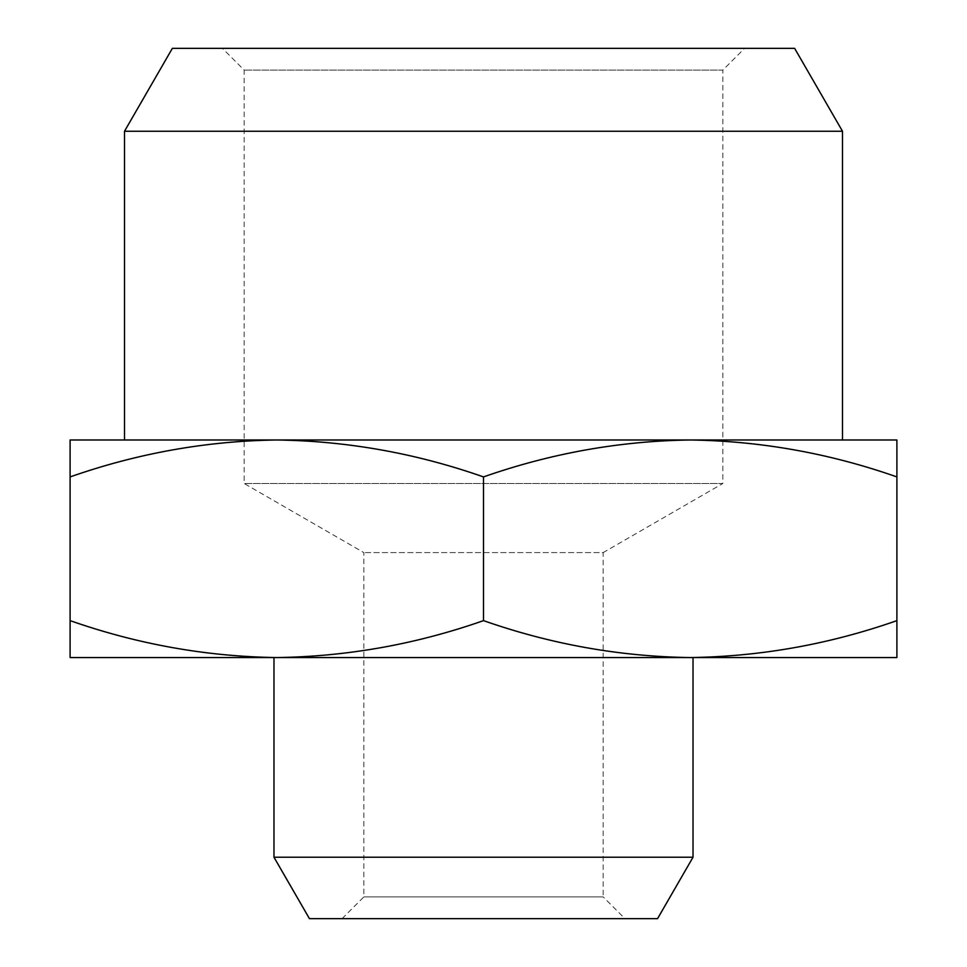 <?xml version="1.0" encoding="UTF-8"?>
<svg xmlns="http://www.w3.org/2000/svg" width="967" height="967" viewBox="0 0 967 967"><rect width="100%" height="100%" fill="white"/><g stroke="black" fill="none" stroke-linecap="round" stroke-linejoin="round"><path stroke-width="0.73" stroke-dasharray="4.83 3.63" d="M744.59 48.35L222.41 48.35L744.59 48.35L722.832 70.108L244.167 70.108L722.832 70.108L722.832 483.5L244.167 483.5L722.832 483.5L603.166 552.592L363.834 552.592L603.166 552.592L603.166 896.893L363.834 896.893L603.166 896.893L624.924 918.65L342.076 918.65L624.924 918.65M309.44 918.65L657.56 918.65M342.076 918.65L363.834 896.893L363.834 552.592L244.167 483.5L244.167 70.108L222.41 48.35M693.025 857.221L273.975 857.221M483.5 657.56L693.025 657.56L483.5 657.56M70.108 657.56L896.893 657.56L896.893 620.633C829.517 644.264 760.618 656.581 690.196 657.56C619.774 656.581 550.876 644.264 483.5 620.633C416.124 644.264 347.226 656.581 276.804 657.56C206.382 656.581 137.483 644.264 70.108 620.633L70.108 657.56M794.632 48.35L172.368 48.35M896.893 620.633L896.893 439.985L690.196 439.985C760.618 440.964 829.517 453.281 896.893 476.912M483.5 620.633L483.5 476.912C550.876 453.281 619.774 440.964 690.196 439.985L276.804 439.985C347.226 440.964 416.124 453.281 483.5 476.912M70.108 620.633L70.108 476.912C137.483 453.281 206.382 440.964 276.804 439.985L70.108 439.985L70.108 476.912M124.501 131.258L842.499 131.258M124.501 439.985L842.499 439.985M690.196 439.985L276.804 439.985"/><path stroke-width="1.45" d="M693.025 857.221L657.56 918.65L309.44 918.65L273.975 857.221L693.025 857.221L693.025 657.56M896.893 657.56L70.108 657.56L70.108 620.633C137.483 644.264 206.382 656.581 276.804 657.56C347.226 656.581 416.124 644.264 483.5 620.633C550.876 644.264 619.774 656.581 690.196 657.56C760.618 656.581 829.517 644.264 896.893 620.633L896.893 657.56M124.501 131.258L172.368 48.35L794.632 48.35L842.499 131.258L124.501 131.258L124.501 439.985L276.804 439.985C206.382 440.964 137.483 453.281 70.108 476.912L70.108 620.633M896.893 620.633L896.893 476.912C829.517 453.281 760.618 440.964 690.196 439.985C619.774 440.964 550.876 453.281 483.5 476.912L483.5 620.633M483.5 476.912C416.124 453.281 347.226 440.964 276.804 439.985L896.893 439.985L896.893 476.912M70.108 476.912L70.108 439.985L276.804 439.985M842.499 131.258L842.499 439.985L690.196 439.985M273.975 857.221L273.975 657.56"/></g></svg>
